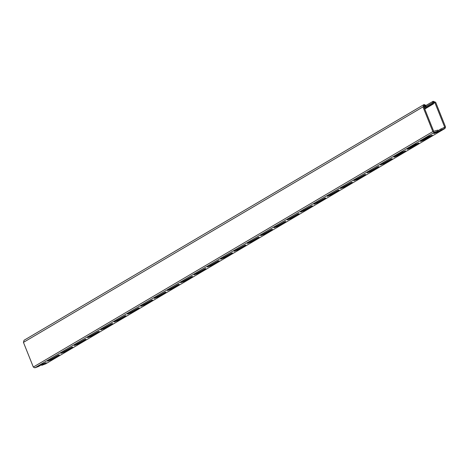 <?xml version="1.0" encoding="UTF-8"?>
<svg xmlns="http://www.w3.org/2000/svg" width="469" height="469" viewBox="0 0 469 469"><rect width="100%" height="100%" fill="white"/><g stroke="black" fill="none" stroke-linecap="round" stroke-linejoin="round"><path stroke-width="0.7" d="M408.036 149.078L407.121 149.253L415.757 144.165L418.934 143.01L410.299 148.104L408.036 149.078L407.919 148.784M437.952 130.704L440.895 128.969L441.247 129.86L436.932 132.405L433.761 133.554L438.075 131.009L437.718 130.118L433.673 131.285L423.8 106.598L424.093 105.595M421.35 141.228L420.441 141.404L429.076 136.315L432.248 135.16L423.613 140.254L421.35 141.228L421.232 140.935M394.716 156.927L393.808 157.103L402.443 152.015L405.615 150.86L396.979 155.948L394.716 156.927L394.599 156.634M438.075 131.009L434.376 132.352L432.852 131.584L422.979 106.897L424.169 104.534L425.694 105.302L426.01 106.082L425.776 106.68L424.873 105.601L423.988 105.672M425.84 106.645L424.199 107.606L425.84 106.645M46.179 362.678L42.867 363.944L38.546 366.488L34.853 367.831L33.322 367.063L23.45 342.376L24.077 340.248L423.859 104.646M231.575 253.078L232.483 252.902L223.848 257.991L220.676 259.146L231.575 253.078M258.208 237.384L259.123 237.203L250.487 242.291L247.31 243.446L258.208 237.384M284.847 221.685L285.756 221.503L277.12 226.597L273.949 227.746L284.847 221.685M311.48 205.985L312.389 205.809L303.754 210.898L300.582 212.047L311.48 205.985M338.114 190.285L339.028 190.109L330.393 195.198L327.215 196.347L338.114 190.285M324.8 198.135L325.709 197.959L317.073 203.048L313.902 204.197L324.8 198.135M298.161 213.835L299.075 213.653L290.44 218.747L287.263 219.897L298.161 213.835M271.528 229.534L272.442 229.353L263.807 234.447L260.629 235.596L271.528 229.534M244.894 245.228L245.803 245.053L237.167 250.141L233.996 251.296L244.894 245.228M218.255 260.928L219.17 260.752L210.534 265.841L207.357 266.996L218.255 260.928M45.997 362.695L41.723 365.339L45.745 363.803M440.895 128.969L444.729 127.275L434.857 102.588L433.491 102.172L433.432 103.901L432.846 103.602L432.535 102.822L433.139 101.281L435.678 102.289L445.55 126.976L444.946 128.518L441.247 129.86M58.449 355.121L59.358 354.945L50.722 360.034L47.545 361.189L58.449 355.121M85.082 339.421L85.991 339.245L77.356 344.334L74.184 345.489L85.082 339.421M111.716 323.727L112.63 323.546L103.995 328.634L100.817 329.789L111.716 323.727M138.355 308.027L139.264 307.846L130.628 312.94L127.451 314.089L138.355 308.027M164.988 292.328L165.897 292.152L157.262 297.24L154.09 298.39L164.988 292.328M191.622 276.628L192.536 276.452L183.895 281.541L180.723 282.696L191.622 276.628M204.941 268.778L205.85 268.602L197.215 273.691L194.043 274.846L204.941 268.778M178.302 284.478L179.217 284.302L170.581 289.391L167.404 290.54L178.302 284.478M151.669 300.178L152.583 300.002L143.948 305.09L140.77 306.239L151.669 300.178M125.035 315.877L125.944 315.696L117.309 320.79L114.137 321.939L125.035 315.877M98.402 331.571L99.311 331.395L90.675 336.484L87.498 337.639L98.402 331.571M71.763 347.271L72.677 347.095L64.042 352.184L60.864 353.339L71.763 347.271M351.387 182.453L352.301 182.277L343.666 187.366L340.488 188.52L351.387 182.453M378.026 166.759L378.934 166.577L370.299 171.672L367.127 172.821L378.026 166.759M391.339 158.909L392.254 158.727L383.619 163.822L380.441 164.971L391.339 158.909M364.706 174.609L365.615 174.427L356.979 179.516L353.808 180.671L364.706 174.609M356.979 179.516L356.727 178.947M383.619 163.822L383.366 163.247M370.299 171.672L370.047 171.097M343.666 187.366L343.414 186.797M41.723 365.339L41.489 364.759M433.415 102.213L433.356 102.523M433.503 103.866L424.762 109.007L433.503 103.866M425.805 105.578L433.139 101.281M45.593 363.915L444.946 128.518L45.423 363.997M444.589 127.627L443.393 128.06M410.299 148.104L410.064 147.518M434.669 133.378L434.552 133.085M436.932 132.405L436.698 131.818M423.613 140.254L423.384 139.668M396.979 155.948L396.745 155.368M34.853 367.831L434.376 132.352M221.585 258.97L221.468 258.677M223.848 257.991L223.619 257.411M248.224 243.27L248.107 242.977M250.487 242.291L250.253 241.711M274.857 227.571L274.74 227.277M277.12 226.597L276.886 226.011M301.491 211.871L301.379 211.578M303.754 210.898L303.525 210.317M330.393 195.198L330.158 194.617M314.81 204.021L314.693 203.728M317.073 203.048L316.839 202.467M288.177 219.721L288.06 219.428M290.44 218.747L290.205 218.161M261.538 235.42L261.426 235.127M263.807 234.447L263.572 233.861M234.905 251.12L234.787 250.827M237.167 250.141L236.933 249.561M210.534 265.841L210.3 265.261M64.042 352.184L63.807 351.603M88.412 337.463L88.295 337.17M90.675 336.484L90.441 335.904M115.046 321.763L114.928 321.47M117.309 320.79L117.08 320.204M141.679 306.064L141.568 305.77M143.948 305.09L143.713 304.504M170.581 289.391L170.347 288.81M197.215 273.691L196.98 273.11M183.895 281.541L183.666 280.96M154.999 298.214L154.881 297.921M157.262 297.24L157.027 296.66M128.365 313.913L128.248 313.62M130.628 312.94L130.394 312.354M101.726 329.613L101.615 329.32M103.995 328.634L103.76 328.054M75.093 345.313L74.976 345.02M77.356 344.334L77.127 343.754M50.722 360.034L50.488 359.453M433.344 102.33L433.807 102.054M433.661 103.291L434.857 102.588M424.556 108.491L432.846 103.602M424.24 107.706L432.535 102.822M425.811 105.595L432.811 101.474M33.322 367.063L432.852 131.584M23.45 342.376L422.979 106.897M423.994 107.084L425.19 106.381M423.73 106.275L424.873 105.601M423.859 105.818L424.527 105.425"/></g></svg>
